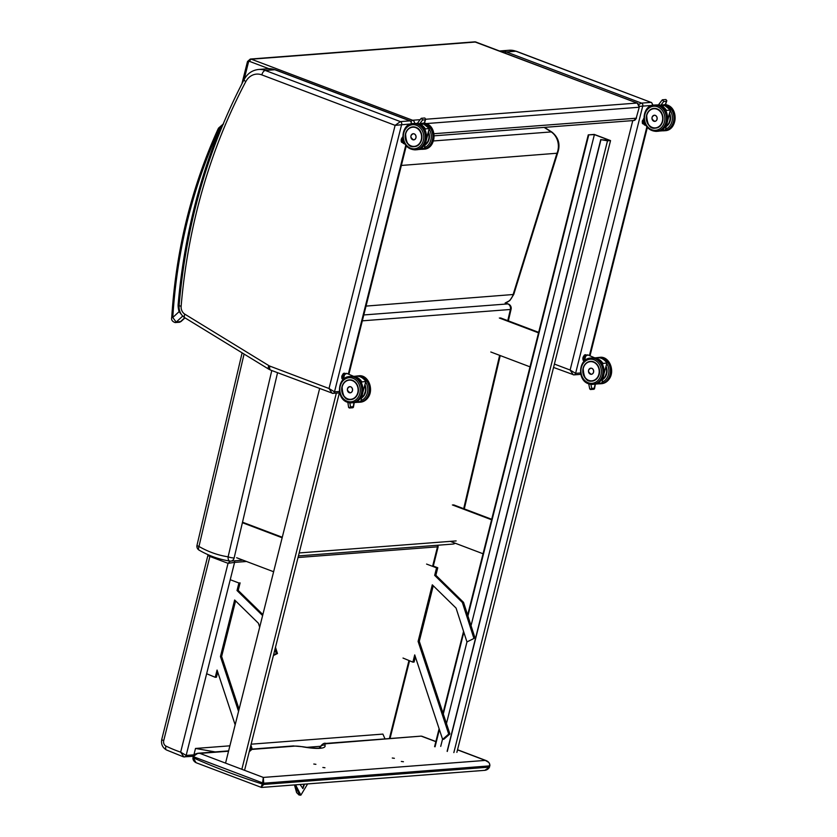 <?xml version="1.0" encoding="UTF-8"?>
<svg xmlns="http://www.w3.org/2000/svg" width="837" height="837" viewBox="0 0 837 837"><rect width="100%" height="100%" fill="white"/><g stroke="black" fill="none" stroke-linecap="round" stroke-linejoin="round"><path stroke-width="1.26" d="M504.753 52.919A4.467 2.229 -69.3 0 1 506.385 51.967A21.228 17.922 -94.4 0 0 499.699 50.984L509.241 50.251A21.228 17.922 85.6 0 1 515.937 51.235L651.04 102.386L641.487 103.118L506.385 51.967L515.937 51.235A4.467 2.229 -69.3 0 1 516.45 51.308L651.04 102.386A2.239 1.883 85.6 0 1 652.316 105.2L652.944 105.253M639.374 106.351L652.253 105.431M580.554 372.957L575.594 373.344L642.764 105.933A2.239 1.883 85.6 0 0 641.487 103.118L638.83 104.384M553.56 367.443L573.952 374.882A2.239 1.883 85.6 0 0 575.594 373.344L570.123 370.027L573.251 374.777A2.239 1.883 85.6 0 0 573.952 374.882L580.815 374.359M410.423 120.936L409.931 120.873A2.239 1.883 85.6 0 1 411.208 123.688L411.846 123.698L410.402 120.926L275.352 69.795A4.467 2.229 -69.3 0 0 274.829 69.722L409.931 120.873L400.379 121.606L395.116 125.351L411.155 123.918M339.456 391.444L334.497 391.831L329.014 388.514L332.143 393.264A2.239 1.883 85.6 0 0 332.854 393.369L339.707 392.846M505.15 302.994A13.402 11.32 -94.4 0 0 513.039 294.812L556.877 153.527A16.008 13.518 -94.4 0 0 551.227 131.922A4.467 2.166 -65.3 0 1 551.907 132.079A4.467 2.166 -65.3 0 1 551.918 132.1L544.489 127.37M505.171 302.994L509.775 300.619L513.74 294.467L366.031 306.091M513.74 294.467L557.578 153.192L401.362 165.454M433.472 140.951L551.227 131.922L544.123 127.391M489.352 767.152L484.864 770.333C486.935 770.04 488.484 768.962 489.519 767.111L263.77 784.447A3.358 1.674 -69.2 0 1 263.801 784.3L263.32 777.427L262.577 782.888L264.084 783.181L489.666 765.886L489.383 766.995A3.358 1.674 -69.2 0 1 489.352 767.152M488.714 762.381L485.324 760.404C488.536 761.408 489.99 763.239 489.666 765.886L489.363 765.499M319.692 747.985A4.467 4.321 -26 0 1 324.923 745.171A15.641 3.086 -165.9 0 1 327.33 743.633L421.168 736.121L435.857 741.655M261.217 787.355L196.057 762.706L193.41 758.113A4.478 2.218 -68.4 0 1 193.462 757.914L193.745 756.805L262.577 782.888L262.295 783.997A4.478 2.239 109.9 0 0 262.253 784.206L263.77 784.447L261.029 787.251L262.253 784.206M261.688 787.439L484.864 770.333M193.745 756.805C194.697 754.273 196.758 753.143 199.917 753.405L197.846 753.248L193.253 756.481L193.745 756.805M315.905 764.317L313.802 764.035L315.905 764.317M394.373 758.301L392.281 758.019L394.373 758.301M403.434 761.733L401.331 761.45L403.434 761.733M324.955 767.749L322.862 767.466L324.955 767.749M271.774 370.529L228.114 556.825A4.467 2.354 98.7 0 0 229.83 561.062L229.83 561.062A4.467 2.354 98.7 0 0 230.112 561.072A4.467 3.777 -94.4 0 0 230.845 561.104A4.467 3.777 -94.4 0 0 234.14 557.944A4.467 0.837 -166.8 0 1 228.114 556.825A108.35 91.484 85.6 0 1 198.976 546.467A4.467 0.837 -166.8 0 1 197.009 545.264A4.467 4.467 0 0 0 199.122 550.16A4.467 2.072 -60 0 1 198.976 546.467L244.069 354.041M454.93 543.119A4.467 3.777 85.6 0 1 452.848 544.081A4.467 4.467 0 0 0 455.171 543.213M362.327 320.833L510.382 309.481A4.467 0.837 13.2 0 0 511.093 309.209L511.093 309.209A4.467 4.467 0 0 0 508.237 303.977L508.237 303.977A4.467 2.239 109.6 0 0 507.745 303.915A4.467 3.777 85.6 0 1 510.382 309.481L507.766 320.655M179.149 304.846L178.103 305.013L179.108 305.338M223.5 123.939L220.424 127.894L222.098 126.533M184.757 317.725L180.373 321.795A2.239 1.883 85.6 0 1 179.348 322.255L181.106 321.46L176.188 322.119L172.788 317.495L171.752 317.265C171.093 319.797 172.234 321.565 175.174 322.569A2.239 1.883 85.6 0 1 175.174 322.58A2.239 1.883 85.6 0 1 175.09 322.58M219.273 129.348A2.239 0.785 -147.8 0 1 218.583 128.071L218.018 129.118A2.239 0.659 24.6 0 0 218.855 130.133A6.706 5.66 85.6 0 1 219.273 129.348A9.605 8.108 85.6 0 1 220.424 127.894A538.411 454.596 -94.4 0 0 178.103 305.013A18.937 15.987 -94.4 0 0 179.108 311.636L179.798 311.374M218.855 130.133A474.746 400.839 85.6 0 0 172.788 317.495L179.108 311.636L181.441 314.555M230.301 561.104L228.041 563.332L234.58 562.391A2.239 1.883 -94.4 0 0 234.486 560.821M211.803 556.239A4.467 2.229 110.7 0 0 211.541 557.086L228.041 563.332L180.656 752.16L183.868 756.868A2.239 1.883 -94.4 0 0 186.149 755.413L180.656 752.16A176.764 149.248 85.6 0 1 165.998 746.112A4.467 3.777 85.6 0 1 163.717 740.619L209.899 556.469A4.467 2.229 -69.3 0 1 210.171 555.59M192.332 756.324L183.868 756.868M437.395 545.264A2.239 1.883 85.6 0 1 437.489 546.833L438.128 546.843L433.304 566.074M208.099 554.711A4.467 4.467 0 0 0 207.953 555.193A4.467 0.879 14.1 0 0 209.899 556.469L211.541 557.086M192.615 756.324L193.274 756.428M192.06 756.24L193.912 754.817L195.502 748.456L229.893 745.819M251.131 744.187L382.896 734.091L385.02 738.893M195.502 748.456L215.203 751.908M306.583 747.357L320.058 746.322M299.939 795.15L294.53 784.918M307.629 783.913L300.87 795.15L295.587 784.844M302.753 788.527L304.218 784.175M304.49 784.154L302.931 788.517L300.044 784.499M354.082 402.597L352.89 407.745L349.311 408.017L348.705 406.845M353.329 406.688L350.598 406.897L349.311 408.017M348.631 407.493L347.92 402.827M356.217 401.886A12.879 10.871 85.6 0 0 356.52 401.781L356.886 401.551M354.292 376.807A12.879 10.871 85.6 0 1 361.511 381.902L365.779 381.557L363.091 391.444M360.705 401.457L356.803 401.948A13.099 11.059 -94.4 0 1 354.166 402.576L357.974 402.283A13.099 11.059 85.6 0 0 360.737 401.645L357.974 402.283M365.696 381.588L365.779 381.557A13.099 11.059 85.6 0 0 355.966 376.158C360.004 375.991 363.279 377.79 365.811 381.557L363.059 391.685M353.653 376.336L346.832 373.438A3.651 1.82 -69.3 0 0 346.413 373.375A3.651 1.82 -69.3 0 0 344.112 375.562A3.651 1.82 -69.3 0 0 343.505 379.276M348.998 386.851A3.086 2.605 85.6 0 1 352.586 389.529A3.086 2.605 85.6 0 1 349.447 392.72M343.191 375.991L342.113 375.562L343.044 373.94L343.944 374.285L343.024 375.907A3.149 1.569 110.7 0 0 342.689 377.163L342.793 378.732L341.894 378.387L341.789 376.817L342.888 377.152A3.013 1.496 -69.3 0 1 343.191 375.991L343.944 374.285A3.149 1.569 110.7 0 1 344.718 373.626L345.712 373.564M344.091 374.411A3.013 1.496 -69.3 0 1 344.813 373.804L345.681 373.574M343.432 379.234L343.4 379.234A3.013 1.496 -69.3 0 1 342.982 378.68L342.793 378.732A3.149 1.569 110.7 0 0 343.233 379.328L342.333 378.983A3.149 1.569 -69.3 0 1 341.894 378.387L341.768 376.807M345.252 373.867A2.762 1.371 110.7 0 0 343.316 376.001A2.762 1.371 110.7 0 0 343.358 378.889M343.683 373.375L343.819 373.281A3.149 1.569 -69.3 0 0 343.044 373.94L342.113 375.562A3.149 1.569 -69.3 0 0 341.789 376.817L341.758 376.723A3.013 1.496 110.7 0 1 342.061 375.562L343.735 373.292M418.374 122.15L417.883 122.62L418.594 123.939L419.965 123.405L422.612 119.984L425.353 119.775L424.244 123.081L422.695 123.196L422.11 124.232M421.053 124.117L421.513 123.29L418.594 123.939M422.612 119.984L421.409 118.268L421.032 118.718M425.353 119.775L425.73 119.189L424.809 118.007L421.409 118.268M424.244 123.081L422.518 123.646M429.193 128.595L426.588 138.45M424.202 148.463L420.394 148.557M418.395 123.949A12.879 10.871 85.6 0 1 425.018 128.908L429.287 128.563A13.099 11.059 85.6 0 0 423.114 123.594L429.318 128.563L426.567 138.691M420.038 148.745L420.3 148.944A13.099 11.059 -94.4 0 1 417.673 149.582L421.471 149.289A13.099 11.059 85.6 0 0 424.244 148.651L425.74 142.123M423.145 124.148A13.057 11.027 85.6 0 0 422.403 123.845A13.099 11.059 -94.4 0 1 423.271 124.148L420.226 123.813A13.099 11.059 85.6 0 1 421.429 124.284L423.219 124.148M412.317 133.993A3.086 2.605 85.6 0 1 416.073 136.598A3.086 2.605 85.6 0 1 412.756 139.737M402.796 142.572L402.796 142.572A3.013 1.496 -69.3 0 1 402.388 142.018L401.289 141.715L401.185 140.156L402.095 140.49L402.189 142.06A3.149 1.569 110.7 0 0 402.639 142.656L401.739 142.321A3.149 1.569 -69.3 0 1 401.289 141.715L401.164 140.135A3.149 1.569 -69.3 0 1 401.519 138.89L402.859 137.425M402.388 142.018L402.095 140.49A3.149 1.569 110.7 0 1 402.419 139.235L401.457 138.89A3.013 1.496 110.7 0 0 401.164 140.061L401.185 140.156M402.294 140.49A3.013 1.496 -69.3 0 1 402.587 139.319L402.942 138.325M402.995 138.722A2.762 1.371 110.7 0 0 402.754 142.227M402.827 136.87A3.013 1.496 110.7 0 0 402.409 137.268L401.446 138.879L402.44 137.278A3.149 1.569 -69.3 0 1 402.827 136.881M595.191 384.11L593.998 389.257L590.42 389.529L589.813 388.358M594.437 388.201L591.696 388.41L590.42 389.529M595.4 358.33A12.879 10.871 85.6 0 1 602.619 363.425L606.888 363.07L604.188 372.967M601.803 382.969L597.9 383.461A13.099 11.059 -94.4 0 1 595.274 384.089L599.072 383.796A13.099 11.059 85.6 0 0 601.845 383.158L599.072 383.796M606.794 363.101L606.888 363.07A13.099 11.059 85.6 0 0 597.074 357.671C601.102 357.504 604.387 359.303 606.919 363.07L604.168 373.197M594.751 357.849L587.93 354.951A3.651 1.82 -69.3 0 0 587.511 354.888A3.651 1.82 -69.3 0 0 585.22 357.085A3.651 1.82 -69.3 0 0 584.603 360.789M590.106 368.364A3.086 2.605 85.6 0 1 593.684 371.042A3.086 2.605 85.6 0 1 590.556 374.233M584.299 357.504L583.222 357.075L584.142 355.453L585.053 355.798L584.121 357.42A3.149 1.569 110.7 0 0 583.797 358.675L583.891 360.245L582.991 359.9L582.897 358.33L583.996 358.665A3.013 1.496 -69.3 0 1 584.299 357.504L585.053 355.798A3.149 1.569 110.7 0 1 585.827 355.139L586.486 355.286M584.529 360.747L584.498 360.747A3.013 1.496 -69.3 0 1 584.09 360.203L583.891 360.245A3.149 1.569 110.7 0 0 584.341 360.841L583.441 360.496A3.149 1.569 -69.3 0 1 582.991 359.9L582.866 358.32M586.36 355.38A2.762 1.371 110.7 0 0 584.425 357.525A2.762 1.371 110.7 0 0 584.456 360.402M583.159 357.075L583.222 357.075A3.149 1.569 -69.3 0 0 582.897 358.33L582.866 358.236A3.013 1.496 110.7 0 1 583.159 357.075L584.142 355.453A3.149 1.569 -69.3 0 1 584.917 354.794L584.781 354.888M583.441 360.496L583.148 357.064L584.833 354.804L585.9 354.742M659.483 103.662L658.981 104.133L659.692 105.452L661.063 104.918L663.72 101.497L666.451 101.287L665.342 104.594L663.793 104.709L663.218 105.744M662.151 105.629L662.611 104.803L659.692 105.452M663.72 101.497L662.506 99.781L662.13 100.231M666.451 101.287L666.827 100.702L665.907 99.519L662.506 99.781M665.342 104.594L663.615 105.159M670.301 110.107L667.696 119.963M665.31 129.976L661.492 130.07M659.504 105.462A12.879 10.871 85.6 0 1 666.116 110.421L670.385 110.076A13.099 11.059 85.6 0 0 664.222 105.106L670.416 110.076L667.664 120.204M661.136 130.258L661.408 130.467A13.099 11.059 -94.4 0 1 658.771 131.095L662.58 130.802A13.099 11.059 85.6 0 0 665.342 130.164L662.58 130.802M662.527 105.807L661.335 105.326A13.099 11.059 85.6 0 1 662.527 105.807L664.316 105.661M662.527 105.797L664.348 105.661A13.099 11.059 -94.4 0 0 663.532 105.316M653.425 115.506A3.086 2.605 85.6 0 1 657.171 118.111A3.086 2.605 85.6 0 1 653.864 121.25M642.335 123.185L643.956 124.169M643.904 124.085A3.013 1.496 -69.3 0 1 643.486 123.531L642.397 123.227L642.293 121.668L643.193 122.003L643.297 123.573A3.149 1.569 110.7 0 0 643.737 124.179M643.486 123.531L643.193 122.003A3.149 1.569 110.7 0 1 643.527 120.748L642.617 120.402L643.956 118.948M643.391 122.003A3.013 1.496 -69.3 0 1 643.695 120.831L644.04 119.837M644.103 120.235A2.762 1.371 110.7 0 0 643.852 123.74M644.239 118.132L643.548 118.791A3.149 1.569 -69.3 0 1 643.925 118.404A3.013 1.496 110.7 0 0 643.507 118.781M642.293 121.668L642.261 121.574A3.013 1.496 110.7 0 1 642.565 120.413L642.617 120.402A3.149 1.569 -69.3 0 0 642.293 121.668L642.397 123.227A3.149 1.569 -69.3 0 0 642.837 123.834M339.383 392.867L244.843 769.255M319.608 388.64L225.551 763.114M336.348 393.097L241.851 769.297M607.505 140.825L600.956 139.674L609.786 140.438L594.396 134.611L588.265 134.872L594.239 134.412L610.539 140.595L607.505 140.825L453.842 752.599M447.282 751.448L600.956 139.674M447.125 751.302L600.788 139.528M440.722 746.384L442.543 739.144M446.456 723.545L466.962 641.927L473.941 638.464L462.359 602.473L434.675 575.375L436.558 567.842L426.588 564.075M471.043 625.668L594.396 134.611M435.052 746.813L439.383 729.582M443.307 713.982L463.834 632.238M467.925 615.959L588.725 135.05M434.602 746.646L439.101 728.724M443.024 713.134L463.562 631.37M467.642 615.09L588.265 134.872M456.876 752.358L610.539 140.595M433.242 585.743L419.295 641.309L449.898 733.976L448.705 734.059L418.102 641.404L432.3 584.822L456.071 608.091L466.952 641.927L473.941 638.464M419.295 641.309L418.102 641.404M432.719 565.854L437.761 567.758L435.868 575.281L463.552 602.378L475.134 638.369M463.552 602.378L462.359 602.473M435.868 575.281L434.675 575.375M437.761 567.758L436.558 567.842M449.898 733.976L443.809 739.27L442.616 739.364L448.705 734.059M415.382 656.909L414.095 662.057L412.903 662.151L414.723 654.9L442.616 739.364M403.015 658.049L412.903 662.151M250.912 745.087L252.24 749.125L251.048 749.22L250.378 747.19M238.555 711.366L220.445 656.553L234.642 599.983L258.413 623.251L259.69 627.216M235.584 600.903L221.638 656.47L239.079 709.263M221.638 656.47L220.445 656.553M273.542 654.973L276.283 653.613L274.934 649.428M275.478 647.294L277.476 653.53L273.406 655.549M277.476 653.53L276.283 653.613M262.609 615.582L237.017 590.524L238.911 583.002L230.238 579.717M238.911 583.002L240.104 582.908L238.21 590.43L262.86 614.567M238.21 590.43L237.017 590.524M249.541 750.527L251.048 749.22M252.24 749.125L249.238 751.741M217.725 672.069L216.438 677.217L215.245 677.3L217.065 670.05L235.166 724.852M206.645 673.733L215.245 677.3M450.296 541.361L483.054 553.77M452.388 504.941L491.591 519.777M453.581 504.847L491.717 519.285M490.806 351.99L529.999 366.836M499.333 318.008L538.536 332.854M500.536 317.914L538.662 332.352M236.641 557.745L273.615 571.744M242.395 522.707L282.153 537.762M242.51 522.204L282.278 537.26M646.875 126.868L589.436 355.516M632.772 120.601L570.123 370.027L554.408 364.074M258.591 69.471L268.143 68.739A21.228 17.922 85.6 0 1 274.829 69.722L265.287 70.454A21.228 17.922 -94.4 0 0 258.591 69.471C252.261 70.182 247.459 73.499 244.195 79.421A4.467 1.433 27.8 0 0 245.754 81.691A16.75 14.145 85.6 0 1 261.835 74.891A4.467 2.229 -69.3 0 1 265.287 70.454L400.379 121.606A2.239 1.883 85.6 0 1 401.666 124.42L334.497 391.831A2.239 1.883 85.6 0 1 332.854 393.369L270.665 370.111A4.467 2.229 110.7 0 1 269.859 366.114A7.815 6.602 85.6 0 1 268.803 365.591A4.467 2.04 121.5 0 0 268.855 369.222L270.665 370.111M405.767 145.356L348.338 374.003M261.835 74.891L395.116 125.351L329.014 388.514L269.859 366.114M268.803 365.591L184.799 314.147A4.467 2.04 121.5 0 0 184.851 317.778L268.855 369.222M184.799 314.147A7.815 6.602 85.6 0 1 181.137 306.258L179.076 305.693C178.815 310.914 180.74 314.942 184.851 317.778M181.137 306.258A535.063 451.771 85.6 0 1 245.754 81.691M637.564 103.349A2.239 1.109 110.7 0 0 637.26 103.087L474.715 41.85A3.348 2.825 85.6 0 1 475.772 42.007A2.239 1.109 -69.3 0 1 476.023 42.038A2.239 1.109 -69.3 0 1 476.243 42.185M433.953 133.721L636.172 118.216L639.269 107.126L636.172 118.216A3.348 2.825 85.6 0 1 633.703 120.528L636.528 118.069M639.269 107.126L637.26 103.087A2.239 1.109 110.7 0 0 636.999 103.056A3.348 2.825 85.6 0 1 638.913 107.272L426.295 123.573M420.153 119.681L412.61 120.256L251.372 59.207L475.772 42.007L636.999 103.056L425.698 119.252M414.639 123.447A3.348 2.825 -94.4 0 0 412.61 120.256A2.239 1.109 -69.3 0 0 411.26 121.491M250.315 59.05L247.501 61.509L248.474 62.147A1.119 0.942 85.6 0 1 249.646 61.425A2.239 1.109 -69.3 0 1 251.372 59.207A3.348 2.825 -94.4 0 0 250.315 59.05L474.715 41.85M249.646 61.425L268.865 68.697M244.08 79.63L248.474 62.147M489.446 766.786L489.844 765.813C489.969 763.532 488.808 761.816 486.339 760.666M457.504 749.858L485.324 760.404L263.32 777.427L199.917 753.405L228.543 751.207M196.057 762.706C193.86 761.471 192.813 759.829 192.939 757.778L193.462 757.914A845.6 713.961 85.6 0 0 262.295 783.997L263.801 784.3M327.33 743.633A4.467 3.777 -94.4 0 0 325.917 743.423L421.168 736.121M198.045 753.237C194.697 753.959 193.106 755.037 193.263 756.481L193.159 757.527M325.917 743.423C324.181 742.66 322.015 744.114 319.441 747.786A20.109 3.965 14.1 0 0 319.42 748.027M251.916 749.408L294.509 746.144A4.467 3.777 -94.4 0 0 293.107 745.945L252.23 749.073M294.509 746.144A15.641 3.086 -165.9 0 1 302.848 746.855A4.467 1.465 -79.9 0 0 302.565 746.709L293.107 745.945M302.848 746.855A32.162 6.351 14.1 0 0 324.923 745.171M507.745 303.915L363.802 314.953M499.637 355.338L463.698 508.676M456.144 540.922L299.175 552.954M234.14 557.944L277.549 372.716M179.348 322.255L175.174 322.58A2.239 1.883 85.6 0 0 176.188 322.119L182.707 316.072M298.024 557.526L437.489 546.833L432.593 566.346M408.969 660.519L389.383 738.558M207.953 555.193L161.771 739.343A4.467 0.879 14.1 0 0 163.717 740.619M161.771 739.343C160.892 744.051 162.451 747.587 166.448 749.962A4.467 2.155 -64.3 0 1 165.998 746.112M194.184 754.838L186.149 755.413L234.58 562.391L246.507 561.481M294.498 784.928L296.842 792.901M361.615 397.952A9.908 8.36 -94.4 0 0 364.953 384.727M365.675 382.08A12.074 10.201 85.6 0 1 360.998 400.641M357.87 402.294A13.193 11.143 -94.4 0 0 359.167 402.283A13.193 11.143 -94.4 0 0 369.274 388.274A13.193 11.143 -94.4 0 0 357.158 375.97L355.84 376.158M357.158 375.97L358.351 375.876A13.193 11.143 85.6 0 1 370.467 388.18A13.193 11.143 85.6 0 1 360.37 402.189L357.838 402.294M350.598 406.897L349.814 402.869M361.521 383.043L361.846 381.86A13.099 11.059 -94.4 0 0 352.168 376.441L353.674 376.326M361.511 381.902L361.312 382.645M362.243 395.116L360.737 401.645M345.524 373.752A3.421 1.705 110.7 0 0 343.473 379.161M350.703 386.809A3.076 2.595 -94.4 0 0 347.376 389.927A3.076 2.595 -94.4 0 0 352.555 390.105A3.076 2.595 -94.4 0 0 350.703 386.809M350.661 386.851A3.034 2.553 85.6 0 1 351.707 391.978A3.034 2.553 85.6 0 1 347.449 390.366A3.034 2.553 85.6 0 1 350.661 386.851M350.829 399.563C364.011 396.079 357.786 378.627 349.332 379.935A9.845 8.307 85.6 0 1 358.372 389.111A9.845 8.307 85.6 0 1 350.829 399.563A9.845 8.307 85.6 0 1 347.732 399.103A9.845 8.307 85.6 0 1 341.967 387.343M347.679 399.165A9.908 8.36 -94.4 0 0 358.184 387.677A9.908 8.36 -94.4 0 0 344.269 382.404A9.908 8.36 -94.4 0 0 347.679 399.165M347.167 401.237A12.074 10.201 85.6 0 1 343.013 380.793A12.074 10.201 85.6 0 1 359.973 387.217A12.074 10.201 85.6 0 1 347.167 401.237M347.491 402.252A13.193 11.143 -94.4 0 0 351.655 402.859A13.193 11.143 -94.4 0 0 361.751 388.849A13.193 11.143 -94.4 0 0 349.636 376.545C337.52 376.776 335.7 398.6 347.365 402.231L352.848 402.764A13.193 11.143 85.6 0 0 362.944 388.766A13.193 11.143 85.6 0 0 350.829 376.451C363.112 374.108 369.776 399.165 352.848 402.764M364.786 385.355A9.605 8.108 85.6 0 1 361.741 397.408M361.657 397.795A9.835 8.297 -94.4 0 0 364.911 384.863M346.434 380.793A9.835 8.297 -94.4 0 0 342.134 386.704A9.835 8.297 -94.4 0 0 350.86 399.521A9.835 8.297 -94.4 0 0 356.719 395.87M342.197 386.778A9.605 8.108 85.6 0 1 355.871 383.294A9.605 8.108 85.6 0 1 351.896 399.113A9.605 8.108 85.6 0 1 342.197 386.778M344.813 373.804L345.378 373.773M343.327 379.328L344.614 374.547L346.832 373.438M342.982 378.68L342.888 377.152M343.599 373.417A3.013 1.496 110.7 0 0 343.003 373.93M405.631 133.606A9.845 8.307 85.6 0 1 412.829 126.942L415.926 127.391A9.845 8.307 85.6 0 1 421.858 137.969A9.845 8.307 85.6 0 1 414.336 146.569C423.187 146.506 424.558 130.028 415.926 127.391A9.845 8.307 85.6 0 0 412.829 126.942A9.835 8.297 -94.4 0 0 405.621 133.763A9.835 8.297 -94.4 0 0 407.964 143.828M415.916 127.339A9.908 8.36 -94.4 0 0 405.411 138.827A9.908 8.36 -94.4 0 0 419.327 144.1A9.908 8.36 -94.4 0 0 415.916 127.339M416.428 125.268A12.074 10.201 85.6 0 1 420.592 145.711A12.074 10.201 85.6 0 1 403.622 139.287A12.074 10.201 85.6 0 1 416.428 125.268M418.49 124.075A13.193 11.143 85.6 0 1 426.441 138.241A13.193 11.143 85.6 0 1 416.345 149.771C428.46 149.551 430.281 127.716 418.615 124.085L414.325 123.457A13.193 11.143 85.6 0 1 418.49 124.075M417.297 124.158A13.193 11.143 -94.4 0 0 413.133 123.552C400.641 123.102 397.878 148.881 415.152 149.865A13.193 11.143 -94.4 0 0 425.248 138.335A13.193 11.143 -94.4 0 0 417.297 124.158M419.965 123.405L421.513 123.29M425.029 130.049L425.342 128.867A13.099 11.059 -94.4 0 0 419.18 123.897M417.642 123.541A13.099 11.059 -94.4 0 0 415.665 123.447L416.585 123.384A13.099 11.059 85.6 0 1 417.6 123.353L416.585 123.384M425.018 128.908L424.809 129.651M404.072 143.65A3.651 1.82 -69.3 0 1 403.643 143.587A3.651 1.82 -69.3 0 1 403.183 139.706M403.141 139.549A3.421 1.705 110.7 0 0 402.879 142.489M417.6 123.311L417.077 123.353L417.6 123.311M414.179 133.878A3.076 2.595 -94.4 0 0 410.862 136.996A3.076 2.595 -94.4 0 0 416.031 137.174A3.076 2.595 -94.4 0 0 414.179 133.878M414.148 133.92A3.024 2.553 85.6 0 1 415.194 139.036A3.024 2.553 85.6 0 1 410.936 137.435A3.024 2.553 85.6 0 1 414.148 133.92M428.439 131.775A9.845 8.307 85.6 0 1 425.133 144.895L428.439 131.786M425.123 144.958A9.908 8.36 -94.4 0 0 428.45 131.733M429.172 129.086A12.074 10.201 85.6 0 1 424.505 147.647M426.012 123.499A13.193 11.143 85.6 0 1 433.964 137.666A13.193 11.143 85.6 0 1 423.867 149.195C435.983 148.976 437.803 127.14 426.138 123.51L424.432 123.029A13.193 11.143 85.6 0 1 426.012 123.499M423.867 149.195L422.675 149.289A13.193 11.143 -94.4 0 0 432.76 137.76A13.193 11.143 -94.4 0 0 424.819 123.583A13.193 11.143 -94.4 0 0 424.307 123.405M421.419 133.711A9.835 8.297 -94.4 0 0 412.84 126.983C409.199 127.475 406.782 129.735 405.589 133.784C406.06 143.409 408.979 147.678 414.346 146.58M405.683 133.847A9.605 8.108 85.6 0 1 419.358 130.352A9.605 8.108 85.6 0 1 415.382 146.182A9.605 8.108 85.6 0 1 405.683 133.847M428.262 132.413A9.605 8.108 85.6 0 1 425.238 144.466M425.144 144.864A9.835 8.297 -94.4 0 0 428.398 131.932M402.587 139.319L402.984 138.639M602.724 379.475A9.908 8.36 -94.4 0 0 606.051 366.24M606.773 363.603A12.074 10.201 85.6 0 1 602.106 382.153M598.968 383.806A13.193 11.143 -94.4 0 0 600.275 383.796A13.193 11.143 -94.4 0 0 610.372 369.787A13.193 11.143 -94.4 0 0 598.256 357.483L596.938 357.681M598.256 357.483L599.449 357.399A13.193 11.143 85.6 0 1 611.565 369.703A13.193 11.143 85.6 0 1 601.468 383.702L598.947 383.806M591.696 388.41L590.912 384.392M602.63 364.555L602.943 363.373A13.099 11.059 -94.4 0 0 593.266 357.964L594.772 357.838M602.619 363.425L602.42 364.158M603.341 376.629L601.845 383.158L603.435 376.388M586.632 355.265A3.421 1.705 110.7 0 0 584.582 360.674M591.801 368.322A3.076 2.595 -94.4 0 0 588.484 371.44A3.076 2.595 -94.4 0 0 593.653 371.618A3.076 2.595 -94.4 0 0 591.801 368.322M591.769 368.364A3.034 2.553 85.6 0 1 592.805 373.49A3.034 2.553 85.6 0 1 588.557 371.879A3.034 2.553 85.6 0 1 591.769 368.364M591.937 381.076C605.12 377.592 598.884 360.14 590.43 361.448A9.845 8.307 85.6 0 1 599.47 370.624A9.845 8.307 85.6 0 1 591.937 381.076A9.845 8.307 85.6 0 1 588.829 380.615A9.845 8.307 85.6 0 1 583.065 368.855M588.788 380.678A9.908 8.36 -94.4 0 0 599.292 369.19A9.908 8.36 -94.4 0 0 585.377 363.917A9.908 8.36 -94.4 0 0 588.788 380.678M588.265 382.75A12.074 10.201 85.6 0 1 584.111 362.306A12.074 10.201 85.6 0 1 601.071 368.73A12.074 10.201 85.6 0 1 588.265 382.75M588.599 383.764A13.193 11.143 -94.4 0 0 592.753 384.371A13.193 11.143 -94.4 0 0 602.86 370.362A13.193 11.143 -94.4 0 0 590.734 358.058C578.618 358.288 576.798 380.113 588.463 383.744L593.946 384.277A13.193 11.143 85.6 0 0 604.052 370.278A13.193 11.143 85.6 0 0 591.937 357.974C604.209 355.62 610.874 380.678 593.946 384.277M605.883 366.868A9.605 8.108 85.6 0 1 602.849 378.92M602.755 379.318A9.835 8.297 -94.4 0 0 606.019 366.376M587.543 362.316A9.835 8.297 -94.4 0 0 583.243 368.217A9.835 8.297 -94.4 0 0 591.958 381.034A9.835 8.297 -94.4 0 0 597.827 377.382M583.305 368.29A9.605 8.108 85.6 0 1 596.969 364.806A9.605 8.108 85.6 0 1 593.004 380.626A9.605 8.108 85.6 0 1 583.305 368.29M585.199 355.924A3.013 1.496 -69.3 0 1 585.91 355.317M584.425 360.841L585.712 356.06L587.93 354.951M584.09 360.203L583.996 358.665M584.697 354.93A3.013 1.496 110.7 0 0 584.111 355.443M657.035 108.904A9.845 8.307 85.6 0 1 662.967 119.482A9.845 8.307 85.6 0 1 655.434 128.082C664.285 128.019 665.666 111.541 657.024 108.904A9.845 8.307 85.6 0 0 653.938 108.454L657.024 108.904M646.739 115.119A9.845 8.307 85.6 0 1 653.938 108.454M657.014 108.852A9.908 8.36 -94.4 0 0 646.509 120.34A9.908 8.36 -94.4 0 0 660.424 125.613A9.908 8.36 -94.4 0 0 657.014 108.852M657.537 106.78A12.074 10.201 85.6 0 1 661.69 127.224A12.074 10.201 85.6 0 1 644.731 120.8A12.074 10.201 85.6 0 1 657.537 106.78M659.598 105.588A13.193 11.143 85.6 0 1 667.539 119.764A13.193 11.143 85.6 0 1 657.453 131.283C669.569 131.064 671.389 109.239 659.723 105.608L655.434 104.981A13.193 11.143 85.6 0 1 659.598 105.588M658.395 105.682A13.193 11.143 -94.4 0 0 654.241 105.064C641.749 104.615 638.976 130.394 656.26 131.378A13.193 11.143 -94.4 0 0 666.346 119.848A13.193 11.143 -94.4 0 0 658.395 105.682M661.063 104.918L662.611 104.803M666.848 123.635L665.342 130.164L666.932 123.395M666.126 111.562L666.451 110.379A13.099 11.059 -94.4 0 0 660.278 105.41M658.74 105.054A13.099 11.059 -94.4 0 0 656.773 104.97M666.116 110.421L665.917 111.164M645.17 125.163A3.651 1.82 -69.3 0 1 644.752 125.111A3.651 1.82 -69.3 0 1 644.281 121.219M644.249 121.062A3.421 1.705 110.7 0 0 643.977 124.002M663.5 105.357A13.057 11.027 85.6 0 1 664.254 105.671M657.683 104.897A13.099 11.059 85.6 0 1 658.698 104.876L656.763 104.96M658.698 104.834L658.175 104.866L658.698 104.834M655.287 115.391A3.076 2.595 -94.4 0 0 651.971 118.509A3.076 2.595 -94.4 0 0 657.139 118.687A3.076 2.595 -94.4 0 0 655.287 115.391M655.256 115.433A3.024 2.553 85.6 0 1 656.292 120.549A3.024 2.553 85.6 0 1 652.044 118.948A3.024 2.553 85.6 0 1 655.256 115.433M666.242 126.408L669.537 113.298A9.845 8.307 85.6 0 1 666.242 126.408A9.835 8.297 -94.4 0 0 669.506 113.445M666.221 126.471A9.908 8.36 -94.4 0 0 669.558 113.246M670.28 110.599A12.074 10.201 85.6 0 1 665.603 129.16M665.53 104.552A13.193 11.143 85.6 0 1 667.11 105.012A13.193 11.143 85.6 0 1 675.061 119.178A13.193 11.143 85.6 0 1 664.976 130.708C677.091 130.488 678.912 108.653 667.246 105.023L665.541 104.541M664.976 130.708L663.772 130.802A13.193 11.143 -94.4 0 0 673.869 119.272A13.193 11.143 -94.4 0 0 665.917 105.096A13.193 11.143 -94.4 0 0 665.405 104.928L666.827 100.702M662.517 115.224A9.835 8.297 -94.4 0 0 653.948 108.496A9.835 8.297 -94.4 0 0 646.729 115.276A9.835 8.297 -94.4 0 0 649.073 125.351M646.792 115.36A9.605 8.108 85.6 0 1 660.456 111.876A9.605 8.108 85.6 0 1 656.49 127.695A9.605 8.108 85.6 0 1 646.792 115.36M669.37 113.926A9.605 8.108 85.6 0 1 666.336 125.979M643.695 120.831L644.082 120.151M651.5 102.438L652.954 105.211M647.357 127.465L590.022 355.735M509.241 50.251L516.45 51.308M406.259 145.952L348.914 374.223M268.143 68.739L275.352 69.795M244.195 79.421C207.9 148.62 186.191 224.044 179.076 305.693M557.568 153.223C560.602 144.665 558.729 137.624 551.918 132.1M434.173 135.824L633.703 120.528M247.501 61.509L241.903 83.815M486.454 760.707L457.536 749.743M435.889 741.54L421.817 736.215M197.846 753.248L228.627 750.883M320.236 748.299L320.885 747.713C319.159 748.613 313.048 748.278 302.565 746.709M199.122 550.16C208.873 555.778 219.106 559.409 229.83 561.062A4.467 4.467 0 0 0 230.845 561.104L243.033 560.162M505.36 302.952L508.237 303.977M464.294 508.906L500.233 355.568M508.362 320.874L511.093 309.209M197.009 545.264L242.113 352.837M298.432 555.914L452.848 544.081M218.018 129.118C191.401 187.687 175.979 250.399 171.752 317.265M218.583 128.071L223.28 123.991M184.987 317.861L181.106 321.46M437.95 545.222L438.128 546.843M409.544 660.759L390.032 738.506M183.355 756.805L166.448 749.962M193.263 756.46L192.437 756.345M294.478 784.928L296.57 792.482L298.955 794.962L300.87 795.15M302.691 788.517L303.862 784.206M364.932 384.779L365.905 389.634L363.781 395.932L361.636 397.889M358.351 375.876C370.624 373.532 377.288 398.59 360.37 402.189M353.413 407.274L354.271 402.566M362.327 394.876L360.778 401.614M355.966 376.158L354.323 376.284M349.95 386.642L349.73 386.663C346.497 388.473 346.654 390.513 350.201 392.794L350.421 392.773M349.636 376.545L350.829 376.451M351.582 399.458L350.86 399.521C345.493 400.62 342.574 396.351 342.103 386.715C343.296 382.676 345.712 380.406 349.353 379.914M342.312 378.973L342.051 375.541M343.777 373.271L344.802 373.229M414.325 123.457L413.133 123.552M416.345 149.771L415.152 149.865M422.622 123.457L422.183 124.221M421.147 118.404L417.883 122.62M424.296 123.437L425.73 119.189M425.824 141.882L424.275 148.62L421.471 149.289M404.888 144.069L403.026 143.043L403.131 139.497M413.457 133.711L413.216 133.732C409.984 135.542 410.14 137.582 413.687 139.852L413.928 139.842M421.346 149.3L422.675 149.289M412.84 126.983L413.624 126.921M402.367 137.278L403.131 136.619M401.446 138.879L401.718 142.311M606.04 366.292L607.013 371.147L604.889 377.445L602.734 379.402M599.449 357.399C611.732 355.045 618.397 380.103 601.468 383.702M594.511 388.786L595.379 384.078M588.735 383.838L589.74 389.006M597.074 357.671L595.431 357.797M591.058 368.165L590.828 368.175C587.595 369.985 587.752 372.026 591.299 374.306L591.529 374.285M590.734 358.058L591.937 357.974M592.69 380.981L591.958 381.034C586.601 382.132 583.682 377.864 583.201 368.228C584.393 364.189 586.821 361.919 590.462 361.427M655.434 104.981L654.241 105.064M657.453 131.283L656.26 131.378M663.72 104.97L663.291 105.744M662.245 99.917L658.981 104.133M645.997 125.581L644.134 124.556L644.239 121.009M654.565 115.224L654.314 115.244C651.081 117.054 651.238 119.095 654.785 121.375L655.036 121.355M662.444 130.813L663.772 130.802M655.444 128.103C650.087 129.191 647.168 124.922 646.687 115.297C647.88 111.248 650.297 108.988 653.948 108.496L654.733 108.433M642.554 120.392L642.335 123.165"/></g></svg>
